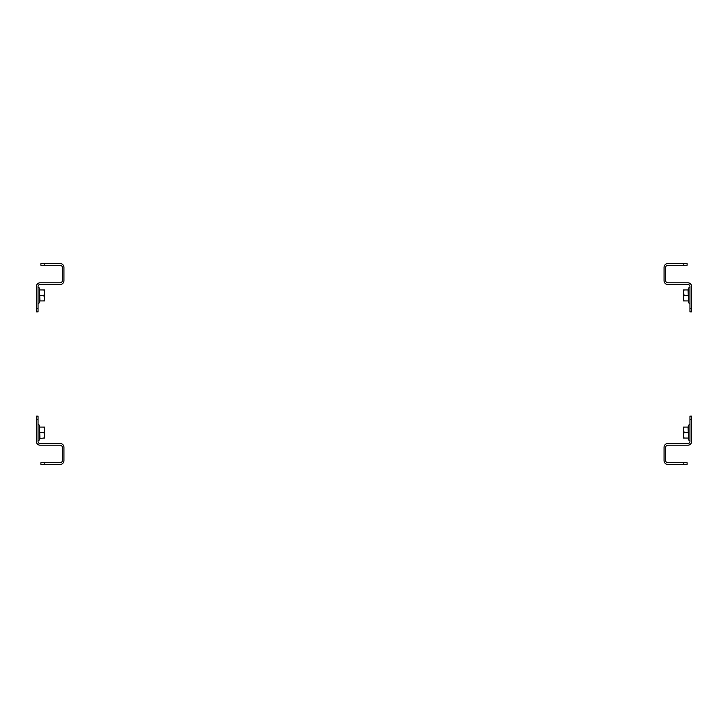 <?xml version="1.0" encoding="UTF-8"?>
<svg xmlns="http://www.w3.org/2000/svg" width="728" height="728" viewBox="0 0 728 728"><rect width="100%" height="100%" fill="white"/><g stroke="black" fill="none" stroke-linecap="round" stroke-linejoin="round"><path stroke-width="1.09" d="M38.047 419.401L38.047 441.486A2.057 2.057 0 0 0 40.104 443.543L60.233 443.543A3.704 3.704 0 0 1 63.937 447.247L63.937 460.688A3.704 3.704 0 0 1 60.233 464.382L40.895 464.382L40.895 462.744L60.233 462.744A2.057 2.057 0 0 0 62.29 460.688L62.29 447.247A2.057 2.057 0 0 0 60.233 445.19L40.104 445.19A3.704 3.704 0 0 1 36.4 441.486L36.4 416.116L38.047 416.116L38.047 419.401L36.4 419.401M44.19 462.744L44.19 464.382M43.971 438.056L44.626 435.317L44.626 438.056L39.512 438.338L39.512 426.808L39.931 438.056L39.248 439.949A0.619 0.619 0 0 1 38.047 439.739M40.222 427.081L39.512 426.808L39.248 425.188L39.248 439.949M38.047 425.407A0.619 0.619 0 0 1 39.248 425.188A0.619 0.619 0 0 0 38.047 425.407A0.619 0.619 0 0 1 39.248 425.188M39.512 432.569L43.971 432.569L44.626 429.829L43.971 427.081L44.626 427.081L44.626 435.317L43.971 432.569M39.931 427.081L43.971 427.081M44.626 429.274L44.626 427.081L44.626 429.274M40.222 300.919L39.512 301.192L39.512 289.662L39.931 300.919L39.248 302.812A0.619 0.619 0 0 1 38.047 302.593A0.619 0.619 0 0 0 39.248 302.812A0.619 0.619 0 0 1 38.047 302.593M40.222 289.944L39.512 289.662L39.248 288.051L39.248 302.812M38.047 288.261A0.619 0.619 0 0 1 39.248 288.051M39.931 300.919L44.626 300.919L43.971 295.431L44.626 292.683L43.971 289.944L44.626 289.944L44.626 298.171L43.971 300.919M39.512 295.431L43.971 295.431M39.931 289.944L43.971 289.944M44.19 265.256L60.233 265.256A2.057 2.057 0 0 1 62.29 267.312L62.29 280.753A2.057 2.057 0 0 1 60.233 282.81L40.104 282.81A3.704 3.704 0 0 0 36.4 286.514L36.4 308.599L38.047 308.599L38.047 286.514A2.057 2.057 0 0 1 40.104 284.457L60.233 284.457A3.704 3.704 0 0 0 63.937 280.753L63.937 267.312A3.704 3.704 0 0 0 60.233 263.618L44.19 263.618L44.19 265.256L40.895 265.256L40.895 263.618L44.19 263.618M38.047 308.599L38.047 311.884L36.4 311.884L36.4 308.599M687.778 427.081L688.488 426.808L688.488 438.338L688.069 427.081L688.752 425.188A0.619 0.619 0 0 1 689.953 425.407A0.619 0.619 0 0 0 688.752 425.188A0.619 0.619 0 0 1 689.953 425.407M687.778 438.056L688.488 438.338L688.752 439.949L688.752 425.188M689.953 439.739A0.619 0.619 0 0 1 688.752 439.949M688.069 427.081L683.374 427.081L684.029 432.569L683.374 435.317L684.029 438.056L683.374 438.056L683.374 429.829L684.029 427.081M688.488 432.569L684.029 432.569M688.069 438.056L684.029 438.056M683.81 462.744L667.767 462.744A2.057 2.057 0 0 1 665.711 460.688L665.711 447.247A2.057 2.057 0 0 1 667.767 445.19L687.896 445.19A3.704 3.704 0 0 0 691.6 441.486L691.6 419.401L689.953 419.401L689.953 441.486A2.057 2.057 0 0 1 687.896 443.543L667.767 443.543A3.704 3.704 0 0 0 664.063 447.247L664.063 460.688A3.704 3.704 0 0 0 667.767 464.382L683.81 464.382L683.81 462.744L687.105 462.744L687.105 464.382L683.81 464.382M689.953 419.401L689.953 416.116L691.6 416.116L691.6 419.401M687.778 289.944L688.488 289.662L688.488 301.192L688.069 289.944L688.752 288.051A0.619 0.619 0 0 1 689.953 288.261M687.778 300.919L688.488 301.192L688.752 302.812L688.752 288.051M689.953 302.593A0.619 0.619 0 0 1 688.752 302.812A0.619 0.619 0 0 0 689.953 302.593A0.619 0.619 0 0 1 688.752 302.812M688.069 289.944L683.374 289.944L684.029 295.431L683.374 298.171L684.029 300.919L683.374 300.919L683.374 292.683L684.029 289.944M688.488 295.431L684.029 295.431M688.069 300.919L684.029 300.919M683.374 298.726L683.374 300.919M689.953 308.599L689.953 286.514A2.057 2.057 0 0 0 687.896 284.457L667.767 284.457A3.704 3.704 0 0 1 664.063 280.753L664.063 267.312A3.704 3.704 0 0 1 667.767 263.618L687.105 263.618L687.105 265.256L667.767 265.256A2.057 2.057 0 0 0 665.711 267.312L665.711 280.753A2.057 2.057 0 0 0 667.767 282.81L687.896 282.81A3.704 3.704 0 0 1 691.6 286.514L691.6 311.884L689.953 311.884L689.953 308.599L691.6 308.599M683.81 265.256L683.81 263.618"/></g></svg>
